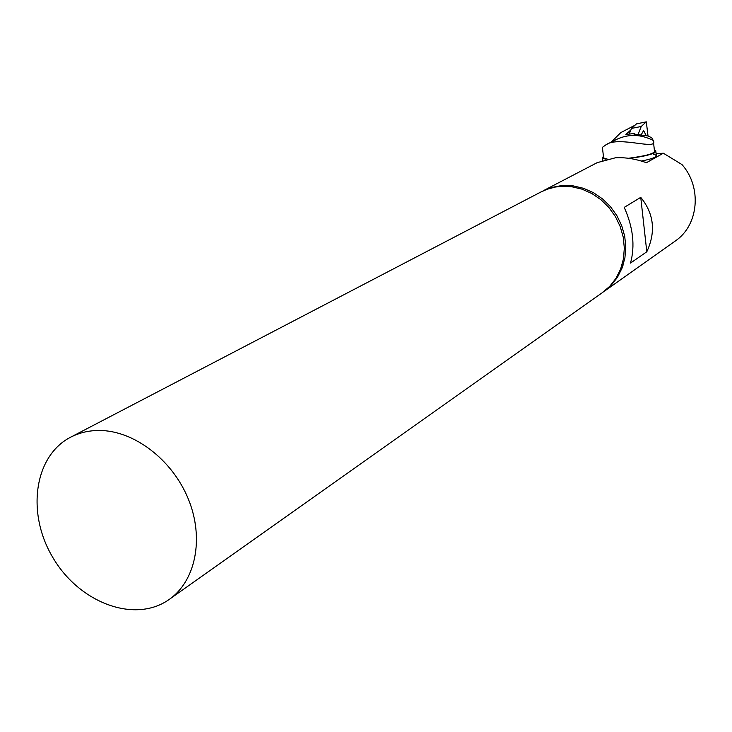 <?xml version="1.0" encoding="UTF-8"?>
<svg xmlns="http://www.w3.org/2000/svg" width="732" height="732" viewBox="0 0 732 732"><rect width="100%" height="100%" fill="white"/><g stroke="black" fill="none" stroke-linecap="round" stroke-linejoin="round"><path stroke-width="1.1" d="M646.21 121.905L641.232 126.49L631.496 128.402L636.465 123.882L646.31 121.851L648.021 135.969M646.146 135.457L643.611 130.552L641.369 134.505M641.232 126.49L638.185 134.166M631.496 128.402L629.328 133.791M654.381 150.234L655.817 150.902L654.683 152.759C650.181 154.946 641.708 156.822 629.264 158.387M606.041 159.247L602.299 158.185L603.433 156.273M630.911 129.857L625.878 134.478L634.598 133.471L633.93 134.084L648.113 135.996L651.755 137.79L653.246 140.471C640.967 134.231 628.88 133.81 616.966 139.226L606.16 144.652C619.007 135.658 658.69 150.966 653.337 140.681L653.246 140.471M611.11 142.164L620.809 132.593L634.955 125.254M615.978 139.72L616.966 139.226M602.473 147.937L602.399 147.342L606.16 144.652M653.566 142.767L654.472 151.085C654.628 153.574 645.953 155.971 628.468 158.277M607.093 158.99L603.626 157.993L603.525 157.096M634.598 133.471L634.845 134.066M98.976 430.471C133.727 430.288 172.386 459.623 188.371 499.142C204.548 538.615 195.563 581.647 168.57 599.883C134.276 623.618 79.276 602.637 52.988 557.757C26.059 513.242 34.02 455.231 71.462 436.775C79.843 432.612 89.011 430.507 98.976 430.471M540.426 192.242L547.024 189.277L555.469 187.017L561.316 186.331L571.692 186.733L582.004 189.158L591.868 193.532L600.935 199.708L608.868 207.467L615.383 216.535L620.233 226.591L623.252 237.25L624.332 248.139L623.444 258.872L620.626 269.047L615.987 278.316L609.719 286.349L602.033 292.882L170.071 598.813M656.119 153.693L663.357 153.217L646.402 162.714C635.577 158.844 625.22 157.215 615.328 157.81L597.138 162.669M604.623 291.043L675.691 240.718C698.703 224.916 702.116 187.172 682.004 164.59L663.357 153.217M621.98 265.075L623.097 265.167M630.527 263.062C635.211 245.742 633.107 227.176 624.222 207.385L640.747 197.356L646.804 251.771L630.527 263.062M640.747 197.356C653.978 213.689 656 231.824 646.804 251.771M641.333 161.04C648.076 159.75 652.688 158.451 655.158 157.124L656.293 155.239L653.539 154.269M603.333 291.958L611.202 285.297L617.469 277.282L622.09 268.031L624.908 257.874L625.805 247.169L624.725 236.299L621.715 225.657L616.875 215.629L610.378 206.57L602.454 198.83L593.405 192.672L583.56 188.307L573.266 185.891L561.435 185.599L551.397 187.52L541.881 191.482M636.465 123.882L646.31 121.851M656.384 156.126L655.918 151.78M602.537 160.299L602.299 158.185M611.43 142.008L616.445 136.875M603.626 157.993L602.399 147.342M71.462 436.775L541.717 191.564M543.336 190.723L598.163 162.138"/></g></svg>
